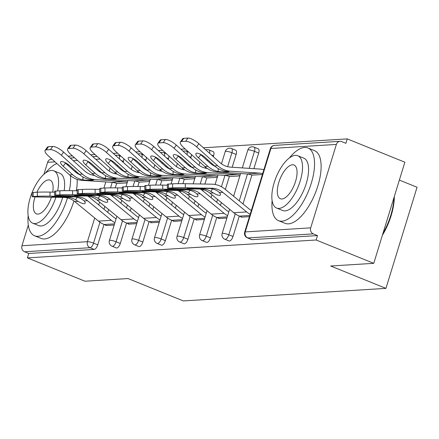 <?xml version="1.0" encoding="UTF-8"?>
<svg xmlns="http://www.w3.org/2000/svg" width="439" height="439" viewBox="0 0 439 439"><rect width="100%" height="100%" fill="white"/><g stroke="black" fill="none" stroke-linecap="round" stroke-linejoin="round"><path stroke-width="0.66" d="M399.364 180.094L417.05 187.255L385.941 288.374L183.326 300.929L128.073 278.556L85.007 281.223L27.388 257.891L28.744 253.468L94.215 249.412L90.006 247.711L24.535 251.766L28.744 253.468M347.244 138.883L345.883 143.306L341.674 141.605A4.703 4.17 86.5 0 0 340.022 141.331A4.703 4.17 86.5 0 0 336.367 144.426L310.697 227.857A4.703 4.17 86.5 0 0 313.287 233.877L317.496 235.578L316.135 240.001L373.754 263.334L404.862 162.216L347.244 138.883L203.427 147.795M185.17 148.925L180.884 149.194M162.622 150.325L158.336 150.588M140.079 151.718L135.794 151.987M117.531 153.118L113.246 153.381M94.989 154.512L90.703 154.78M72.446 155.911L68.16 156.174M24.535 251.766A4.703 4.17 -93.5 0 1 21.95 245.747L28.305 225.097M43.927 174.31L47.615 162.315A4.703 4.17 -93.5 0 1 51.27 159.22L51.983 159.176M373.754 263.334L330.688 266.001L385.941 288.374M316.135 240.001L27.388 257.891M114.173 225.042L105.876 225.558L105.975 225.229M258.675 153.046L254.466 151.345A4.703 1.997 112 0 0 254.066 147.12L258.275 148.821A4.703 1.997 112 0 1 258.675 153.046L253.868 168.675M251.898 175.079L243.014 203.954M239.293 216.059L233.01 236.478A4.703 1.997 112 0 1 229.482 241.033A4.703 1.997 112 0 1 229.076 240.973L224.867 239.266A4.703 1.997 112 0 0 225.273 239.326A4.703 1.997 -68 0 0 228.801 234.772L233.01 236.478M317.496 235.578L252.03 239.639A4.703 1.997 112 0 1 251.624 239.573L247.415 237.872A4.703 1.997 112 0 0 247.815 237.933L252.03 239.639M123.782 158.715A4.703 1.997 112 0 1 123.408 161.426L123.156 162.254M121.191 168.636L120.912 169.536M116.631 183.464L115.276 187.865M113.01 195.223L112.636 196.442M108.614 209.507L107.747 212.333M104.021 224.439L97.743 244.858A4.703 1.997 112 0 1 94.215 249.412M218.704 218.243L218.6 218.573L226.897 218.057M209.595 153.315A4.703 1.997 112 0 0 208.975 149.913L213.184 151.614A4.703 1.997 112 0 1 213.584 155.84L213.332 156.668M211.368 163.05L211.093 163.95M206.807 177.872L204.909 184.056M203.191 189.637L202.818 190.855M198.796 203.921L197.929 206.747M194.203 218.852L187.919 239.271A4.703 1.997 112 0 1 184.391 243.826A4.703 1.997 112 0 1 183.99 243.766L179.776 242.059A4.703 1.997 112 0 0 180.182 242.119A4.703 1.997 -68 0 0 183.711 237.565L187.919 239.271M173.614 221.036L173.509 221.366L181.806 220.85M168.872 155.922A4.703 1.997 112 0 1 168.499 158.633L168.241 159.461M166.277 165.843L166.002 166.743M161.717 180.665L160.367 185.066M158.1 192.43L157.727 193.648M153.705 206.714L152.838 209.54M149.112 221.646L142.829 242.065A4.703 1.997 112 0 1 139.306 246.619A4.703 1.997 112 0 1 138.9 246.559L134.691 244.852A4.703 1.997 112 0 0 135.091 244.918A4.703 1.997 -68 0 0 138.62 240.358L142.829 242.065M128.523 223.83L128.424 224.159L136.716 223.643M146.33 157.316A4.703 1.997 112 0 1 145.951 160.032L145.699 160.855M143.734 167.243L143.46 168.137M139.174 182.064L137.819 186.465M135.558 193.829L135.179 195.048M131.162 208.108L130.29 210.939M126.569 223.039L120.286 243.458A4.703 1.997 112 0 1 116.758 248.019A4.703 1.997 112 0 1 116.351 247.953L112.143 246.252A4.703 1.997 112 0 0 112.549 246.312A4.703 1.997 -68 0 0 116.077 241.757L120.286 243.458M151.065 222.436L150.967 222.765L159.258 222.249M191.42 154.523A4.703 1.997 112 0 1 191.042 157.239L190.789 158.062M188.825 164.449L188.55 165.344M184.265 179.271L182.909 183.672M180.643 191.036L180.27 192.255M176.253 205.315L175.381 208.146M171.66 220.246L165.377 240.665A4.703 1.997 112 0 1 161.848 245.225A4.703 1.997 112 0 1 161.442 245.16L157.233 243.458A4.703 1.997 112 0 0 157.639 243.519A4.703 1.997 -68 0 0 161.168 238.964L165.377 240.665M196.156 219.643L196.057 219.972L204.349 219.456M236.133 154.446L231.924 152.739A4.703 1.997 112 0 0 231.518 148.514L235.732 150.22A4.703 1.997 112 0 1 236.133 154.446L232.193 167.243M229.356 176.478L225.361 189.456M221.344 202.522L220.471 205.353M216.745 217.453L210.468 237.872A4.703 1.997 112 0 1 206.939 242.432A4.703 1.997 112 0 1 206.533 242.366L202.324 240.665A4.703 1.997 112 0 0 202.73 240.726A4.703 1.997 -68 0 0 206.259 236.171L210.468 237.872M241.247 216.85L241.148 217.179L249.44 216.663M55.023 196.606L55.023 197.029L51.945 196.705L73.593 196.831A21.012 18.636 -93.5 0 1 79.646 198.077A21.012 18.636 -93.5 0 1 82.269 199.399L84.14 200.941A7.211 2.118 32.7 0 1 85.117 203.345A7.211 2.118 32.7 0 1 84.255 203.729A7.211 2.118 32.7 0 1 78.021 201.32L75.623 199.816L77.231 197.303M50.024 196.156A9.406 0.307 -179.9 0 0 37.342 196.277L37.348 192.2A9.406 0.307 0.1 0 1 50.03 192.084L50.024 196.156L76.699 196.639A21.012 18.636 -93.5 0 1 82.752 197.885A21.012 18.636 -93.5 0 1 87.515 200.727L111.358 220.312A25.089 22.252 86.5 0 0 114.892 222.688M37.342 196.277L33.15 196.535A9.406 0.307 -179.9 0 0 32.091 196.677A9.406 0.307 -179.9 0 0 37.161 196.952L63.836 197.435A21.012 18.636 -93.5 0 1 69.889 198.68A21.012 18.636 -93.5 0 1 74.652 201.528L98.501 221.108A25.089 22.252 86.5 0 0 104.18 224.505L106.666 225.509M55.023 197.029L66.942 197.243A21.012 18.636 -93.5 0 1 73 198.488A21.012 18.636 -93.5 0 1 75.623 199.816M116.083 218.831A21.012 18.636 -93.5 0 1 113.465 217.031L89.616 197.451A25.089 22.252 86.5 0 0 87.838 196.129M32.091 196.677L32.096 192.6A9.406 0.307 0.1 0 1 33.155 192.458L33.15 196.535M37.348 192.2L33.155 192.458M54.639 192.167L50.03 192.084M127.14 182.882L116.79 183.524A21.012 18.636 86.5 0 0 111.528 182.311L82.252 180.38A25.089 22.252 -93.5 0 1 75.969 178.931A25.089 22.252 -93.5 0 1 69.527 174.887L48.499 156.054A9.406 2.903 -145 0 1 45.129 150.385A9.406 2.903 -145 0 1 46.249 149.886L50.441 149.628L52.669 146.456A9.406 2.903 35 0 1 63.584 152.081L84.612 170.914A21.012 18.636 86.5 0 0 90.006 174.299A21.012 18.636 86.5 0 0 94.605 175.457M79.278 174.278A25.089 22.252 -93.5 0 0 85.72 178.327A25.089 22.252 -93.5 0 0 89.507 179.452L91.74 179.792A7.211 0.379 2.2 0 1 93.386 180.094A7.211 0.379 2.2 0 1 92.574 180.237A7.211 0.379 2.2 0 1 85.621 180.171L82.861 179.864A25.089 22.252 -93.5 0 1 79.075 178.739A25.089 22.252 -93.5 0 1 72.633 174.695L63.232 166.271A7.211 2.228 35 0 1 60.653 161.925A7.211 2.228 35 0 1 61.509 161.547A7.211 2.228 35 0 1 69.878 165.86L79.278 174.278L82.384 174.085L61.361 155.252A9.406 2.903 -145 0 0 50.441 149.628M127.414 181.993A21.012 18.636 86.5 0 0 124.391 181.516L95.115 179.584A25.089 22.252 -93.5 0 1 88.832 178.135A25.089 22.252 -93.5 0 1 82.384 174.085M45.129 150.385L47.357 147.208A9.406 2.903 35 0 1 48.477 146.714L52.669 146.456M64.763 162.441A7.211 2.228 -145 0 0 65.46 163.099L74.855 171.517A21.012 18.636 86.5 0 0 79.755 174.695M28.156 215.67A39.197 16.66 -68 0 0 34.577 235.781A39.197 16.66 -68 0 0 37.952 236.297A39.197 16.66 -68 0 0 67.485 197.907M69.324 190.652A39.197 16.66 -68 0 0 70.492 175.704M34.577 235.781L41.156 238.443A39.197 16.66 -68 0 0 44.531 238.959A39.197 16.66 -68 0 0 73.939 200.969M76.381 190.756A39.197 16.66 -68 0 0 77.138 179.364M75.936 172.412A39.197 16.66 -68 0 0 75.25 170.672M57.608 190.943A28.222 11.996 -68 0 0 53.832 170.837L59.885 173.284A28.222 11.996 112 0 1 64.154 190.674M62.662 197.413A28.222 11.996 112 0 1 41.129 225.981A28.222 11.996 112 0 1 38.698 225.608L32.645 223.155A28.222 11.996 -68 0 0 35.076 223.528A28.222 11.996 -68 0 0 55.896 197.292M53.832 170.837A28.222 11.996 -68 0 0 51.401 170.464A28.222 11.996 -68 0 0 31.114 195.141A28.222 11.996 -68 0 0 32.645 223.155M52.685 192.128A18.186 7.732 -68 0 0 50.062 180.138A18.186 7.732 -68 0 0 48.499 179.897A18.186 7.732 -68 0 0 36.881 192.227M35.049 196.902A18.186 7.732 -68 0 0 36.415 213.853A18.186 7.732 -68 0 0 37.979 214.095A18.186 7.732 -68 0 0 51.385 197.21M56.856 163.533A39.197 16.66 -68 0 0 45.398 173.092M394.304 196.546A38.259 16.259 112 0 1 382.391 235.266M382.923 233.526A39.197 16.66 -68 0 0 393.997 197.534M272.103 200.557A39.197 16.66 -68 0 0 278.529 220.669A39.197 16.66 -68 0 0 281.904 221.185A39.197 16.66 -68 0 0 310.077 186.915A39.197 16.66 -68 0 0 307.948 147.998A39.197 16.66 -68 0 0 304.573 147.482A39.197 16.66 -68 0 0 289.345 157.98M278.529 220.669L285.103 223.33A39.197 16.66 -68 0 0 288.478 223.846A39.197 16.66 -68 0 0 316.656 189.577A39.197 16.66 -68 0 0 314.527 150.665L307.948 147.998M297.779 155.724L303.832 158.172A28.222 11.996 112 0 1 305.363 186.191A28.222 11.996 112 0 1 285.076 210.868A28.222 11.996 112 0 1 282.645 210.495L276.592 208.042A28.222 11.996 -68 0 0 279.023 208.415A28.222 11.996 -68 0 0 299.31 183.738A28.222 11.996 -68 0 0 297.779 155.724A28.222 11.996 -68 0 0 295.348 155.351A28.222 11.996 -68 0 0 275.061 180.028A28.222 11.996 -68 0 0 276.592 208.042M292.445 164.784A18.186 7.732 -68 0 0 279.374 180.687A18.186 7.732 -68 0 0 280.362 198.741A18.186 7.732 -68 0 0 281.926 198.982A18.186 7.732 -68 0 0 294.997 183.079A18.186 7.732 -68 0 0 294.015 165.026A18.186 7.732 -68 0 0 292.445 164.784M77.566 195.212L77.566 195.629L74.487 195.311L96.136 195.432A21.012 18.636 -93.5 0 1 102.188 196.683A21.012 18.636 -93.5 0 1 104.817 198.005L106.688 199.542A7.211 2.118 32.7 0 1 107.659 201.951A7.211 2.118 32.7 0 1 106.798 202.335A7.211 2.118 32.7 0 1 100.569 199.921L98.166 198.417L99.779 195.904M72.572 194.762A9.406 0.307 -179.9 0 0 59.885 194.878L59.891 190.806A9.406 0.307 0.1 0 1 72.572 190.685L72.572 194.762L99.241 195.24A21.012 18.636 -93.5 0 1 105.3 196.491A21.012 18.636 -93.5 0 1 110.057 199.333L133.906 218.913A25.089 22.252 86.5 0 0 137.44 221.294M59.885 194.878L55.693 195.136A9.406 0.307 -179.9 0 0 54.634 195.278A9.406 0.307 -179.9 0 0 59.709 195.558L86.379 196.041A21.012 18.636 -93.5 0 1 92.437 197.287A21.012 18.636 -93.5 0 1 97.195 200.129L121.043 219.709A25.089 22.252 86.5 0 0 126.728 223.105L129.209 224.109M77.566 195.629L89.49 195.843A21.012 18.636 -93.5 0 1 95.543 197.095A21.012 18.636 -93.5 0 1 98.166 198.417M138.625 217.437A21.012 18.636 -93.5 0 1 136.008 215.631L112.159 196.052A25.089 22.252 86.5 0 0 110.381 194.729M54.634 195.278L54.639 191.206A9.406 0.307 0.1 0 1 55.698 191.064L55.693 195.136M59.891 190.806L55.698 191.064M77.187 190.767L72.572 190.685M100.108 193.813L100.108 194.236L97.035 193.912L118.678 194.038A21.012 18.636 -93.5 0 1 124.736 195.284A21.012 18.636 -93.5 0 1 127.359 196.606L129.231 198.143A7.211 2.118 32.7 0 1 130.207 200.552A7.211 2.118 32.7 0 1 129.34 200.936A7.211 2.118 32.7 0 1 123.112 198.527L120.714 197.018L122.322 194.51M95.115 193.363A9.406 0.307 -179.9 0 0 82.433 193.484L82.433 189.407A9.406 0.307 0.1 0 1 95.12 189.291L95.115 193.363L121.79 193.846A21.012 18.636 -93.5 0 1 127.842 195.092A21.012 18.636 -93.5 0 1 132.605 197.934L156.449 217.514A25.089 22.252 86.5 0 0 159.983 219.895M82.433 193.484L78.241 193.742A9.406 0.307 -179.9 0 0 77.182 193.884A9.406 0.307 -179.9 0 0 82.252 194.159L108.927 194.642A21.012 18.636 -93.5 0 1 114.98 195.887A21.012 18.636 -93.5 0 1 119.743 198.735L143.586 218.315A25.089 22.252 86.5 0 0 149.271 221.711L151.757 222.716M100.108 194.236L112.033 194.45A21.012 18.636 -93.5 0 1 118.086 195.695A21.012 18.636 -93.5 0 1 120.714 197.018M161.168 216.037A21.012 18.636 -93.5 0 1 158.55 214.237L134.707 194.658A25.089 22.252 86.5 0 0 132.929 193.336M77.182 193.884L77.187 189.807A9.406 0.307 0.1 0 1 78.246 189.664L78.241 193.742M82.433 189.407L78.246 189.664M99.73 189.374L95.12 189.291M122.657 192.419L122.657 192.836L119.578 192.518L141.226 192.639A21.012 18.636 -93.5 0 1 147.279 193.89A21.012 18.636 -93.5 0 1 149.902 195.212L151.779 196.749A7.211 2.118 32.7 0 1 152.75 199.158A7.211 2.118 32.7 0 1 151.889 199.542A7.211 2.118 32.7 0 1 145.66 197.127L143.257 195.624L144.87 193.111M117.663 191.969A9.406 0.307 -179.9 0 0 104.976 192.084L104.981 188.013A9.406 0.307 0.1 0 1 117.663 187.892L117.663 191.969L144.332 192.447A21.012 18.636 -93.5 0 1 150.385 193.698A21.012 18.636 -93.5 0 1 155.148 196.54L178.997 216.12A25.089 22.252 86.5 0 0 182.531 218.501M104.976 192.084L100.783 192.342A9.406 0.307 -179.9 0 0 99.724 192.485A9.406 0.307 -179.9 0 0 104.8 192.765L131.47 193.242A21.012 18.636 -93.5 0 1 137.528 194.493A21.012 18.636 -93.5 0 1 142.285 197.336L166.134 216.915A25.089 22.252 86.5 0 0 171.819 220.312L174.299 221.316M122.657 192.836L134.575 193.05A21.012 18.636 -93.5 0 1 140.634 194.301A21.012 18.636 -93.5 0 1 143.257 195.624M183.716 214.644A21.012 18.636 -93.5 0 1 181.098 212.838L157.25 193.259A25.089 22.252 86.5 0 0 155.472 191.936M99.724 192.485L99.73 188.413A9.406 0.307 0.1 0 1 100.789 188.271L100.783 192.342M104.981 188.013L100.789 188.271M122.272 187.974L117.663 187.892M145.199 191.02L145.199 191.442L142.121 191.119L163.769 191.245A21.012 18.636 -93.5 0 1 169.827 192.491A21.012 18.636 -93.5 0 1 172.45 193.813L174.321 195.35A7.211 2.118 32.7 0 1 175.298 197.759A7.211 2.118 32.7 0 1 174.431 198.143A7.211 2.118 32.7 0 1 168.203 195.728L165.799 194.225L167.413 191.711M140.206 190.57A9.406 0.307 -179.9 0 0 127.519 190.691L127.524 186.613A9.406 0.307 0.1 0 1 140.211 186.498L140.206 190.57L166.88 191.053A21.012 18.636 -93.5 0 1 172.933 192.298A21.012 18.636 -93.5 0 1 177.691 195.141L201.539 214.72A25.089 22.252 86.5 0 0 205.073 217.102M127.519 190.691L123.332 190.949A9.406 0.307 -179.9 0 0 122.272 191.091A9.406 0.307 -179.9 0 0 127.343 191.366L154.018 191.848A21.012 18.636 -93.5 0 1 160.07 193.094A21.012 18.636 -93.5 0 1 164.834 195.942L188.677 215.522A25.089 22.252 86.5 0 0 194.362 218.913L196.842 219.923M145.199 191.442L157.124 191.656A21.012 18.636 -93.5 0 1 163.176 192.902A21.012 18.636 -93.5 0 1 165.799 194.225M206.259 213.244A21.012 18.636 -93.5 0 1 203.641 211.444L179.798 191.865A25.089 22.252 86.5 0 0 178.02 190.542M122.272 191.091L122.278 187.014A9.406 0.307 0.1 0 1 123.332 186.871L123.332 190.949M127.524 186.613L123.332 186.871M144.821 186.58L140.211 186.498M167.747 189.626L167.747 190.043L164.669 189.725L186.317 189.846A21.012 18.636 -93.5 0 1 192.37 191.097A21.012 18.636 -93.5 0 1 194.993 192.419L196.864 193.956A7.211 2.118 32.7 0 1 197.841 196.365A7.211 2.118 32.7 0 1 196.979 196.749A7.211 2.118 32.7 0 1 190.745 194.334L188.347 192.831L189.955 190.317M162.748 189.176A9.406 0.307 -179.9 0 0 150.067 189.291L150.072 185.22A9.406 0.307 0.1 0 1 162.754 185.099L162.748 189.176L189.423 189.653A21.012 18.636 -93.5 0 1 195.476 190.905A21.012 18.636 -93.5 0 1 200.239 193.747L224.088 213.327A25.089 22.252 86.5 0 0 227.616 215.708M150.067 189.291L145.874 189.549A9.406 0.307 -179.9 0 0 144.815 189.692A9.406 0.307 -179.9 0 0 149.886 189.972L176.56 190.449A21.012 18.636 -93.5 0 1 182.613 191.7A21.012 18.636 -93.5 0 1 187.376 194.543L211.225 214.122A25.089 22.252 86.5 0 0 216.91 217.519L219.39 218.523M167.747 190.043L179.666 190.257A21.012 18.636 -93.5 0 1 185.724 191.508A21.012 18.636 -93.5 0 1 188.347 192.831M228.807 211.85A21.012 18.636 -93.5 0 1 226.189 210.045L202.341 190.466A25.089 22.252 86.5 0 0 200.563 189.143M144.815 189.692L144.821 185.62A9.406 0.307 0.1 0 1 145.88 185.477L145.874 189.549M150.072 185.22L145.88 185.477M167.363 185.181L162.754 185.099M149.683 181.488L139.333 182.13A21.012 18.636 86.5 0 0 134.071 180.912L104.795 178.986A25.089 22.252 -93.5 0 1 98.512 177.532A25.089 22.252 -93.5 0 1 92.069 173.487L71.041 154.654A9.406 2.903 -145 0 1 67.677 148.986A9.406 2.903 -145 0 1 68.797 148.492L72.989 148.234L75.212 145.057A9.406 2.903 35 0 1 86.132 150.681L107.16 169.514A21.012 18.636 86.5 0 0 112.554 172.906A21.012 18.636 86.5 0 0 117.147 174.063M101.826 172.884A25.089 22.252 -93.5 0 0 108.268 176.928A25.089 22.252 -93.5 0 0 112.055 178.053L114.283 178.393A7.211 0.379 2.2 0 1 115.929 178.7A7.211 0.379 2.2 0 1 115.117 178.843A7.211 0.379 2.2 0 1 108.17 178.777L105.404 178.47A25.089 22.252 -93.5 0 1 101.618 177.34A25.089 22.252 -93.5 0 1 95.175 173.295L85.775 164.877A7.211 2.228 35 0 1 83.196 160.531A7.211 2.228 35 0 1 84.058 160.153A7.211 2.228 35 0 1 92.426 164.466L101.826 172.884L104.932 172.692L83.904 153.859A9.406 2.903 -145 0 0 72.989 148.234M149.957 180.599A21.012 18.636 86.5 0 0 146.933 180.116L117.657 178.185A25.089 22.252 -93.5 0 1 111.374 176.736A25.089 22.252 -93.5 0 1 104.932 172.692M67.677 148.986L69.9 145.808A9.406 2.903 35 0 1 71.025 145.314L75.212 145.057M87.306 161.047A7.211 2.228 -145 0 0 88.003 161.7L97.403 170.118A21.012 18.636 86.5 0 0 102.303 173.301M172.231 180.089L161.881 180.731A21.012 18.636 86.5 0 0 156.619 179.518L127.337 177.586A25.089 22.252 -93.5 0 1 121.054 176.138A25.089 22.252 -93.5 0 1 114.612 172.093L93.589 153.26A9.406 2.903 -145 0 1 90.22 147.586A9.406 2.903 -145 0 1 91.339 147.092L95.532 146.835L97.76 143.663A9.406 2.903 35 0 1 108.674 149.287L129.703 168.121A21.012 18.636 86.5 0 0 135.097 171.506A21.012 18.636 86.5 0 0 139.695 172.664M124.369 171.484A25.089 22.252 -93.5 0 0 130.811 175.534A25.089 22.252 -93.5 0 0 134.597 176.659L136.831 176.999A7.211 0.379 2.2 0 1 138.477 177.301A7.211 0.379 2.2 0 1 137.665 177.444A7.211 0.379 2.2 0 1 130.712 177.378L127.952 177.071A25.089 22.252 -93.5 0 1 124.166 175.946A25.089 22.252 -93.5 0 1 117.723 171.896L108.323 163.478A7.211 2.228 35 0 1 105.739 159.132A7.211 2.228 35 0 1 106.6 158.753A7.211 2.228 35 0 1 114.969 163.067L124.369 171.484L127.475 171.292L106.452 152.459A9.406 2.903 -145 0 0 95.532 146.835M172.505 179.2A21.012 18.636 86.5 0 0 169.481 178.722L140.2 176.791A25.089 22.252 -93.5 0 1 133.917 175.342A25.089 22.252 -93.5 0 1 127.475 171.292M90.22 147.586L92.448 144.415A9.406 2.903 35 0 1 93.567 143.921L97.76 143.663M109.854 159.648A7.211 2.228 -145 0 0 110.546 160.306L119.946 168.724A21.012 18.636 86.5 0 0 124.846 171.901M194.773 178.695L184.424 179.337A21.012 18.636 86.5 0 0 179.161 178.119L149.886 176.193A25.089 22.252 -93.5 0 1 143.602 174.738A25.089 22.252 -93.5 0 1 137.16 170.694L116.132 151.861A9.406 2.903 -145 0 1 112.763 146.192A9.406 2.903 -145 0 1 113.888 145.699L118.075 145.441L120.302 142.263A9.406 2.903 35 0 1 131.223 147.888L152.245 166.721A21.012 18.636 86.5 0 0 157.645 170.112A21.012 18.636 86.5 0 0 162.238 171.27M146.911 170.091A25.089 22.252 -93.5 0 0 153.359 174.135A25.089 22.252 -93.5 0 0 157.146 175.26L159.373 175.6A7.211 0.379 2.2 0 1 161.02 175.907A7.211 0.379 2.2 0 1 160.208 176.05A7.211 0.379 2.2 0 1 153.255 175.984L150.495 175.671A25.089 22.252 -93.5 0 1 146.708 174.546A25.089 22.252 -93.5 0 1 140.266 170.502L130.866 162.084A7.211 2.228 35 0 1 128.287 157.738A7.211 2.228 35 0 1 129.143 157.36A7.211 2.228 35 0 1 137.517 161.673L146.911 170.091L150.023 169.898L128.995 151.065A9.406 2.903 -145 0 0 118.075 145.441M195.048 177.806A21.012 18.636 86.5 0 0 192.024 177.323L162.748 175.391A25.089 22.252 -93.5 0 1 156.465 173.943A25.089 22.252 -93.5 0 1 150.023 169.898M112.763 146.192L114.991 143.015A9.406 2.903 35 0 1 116.11 142.521L120.302 142.263M132.397 158.254A7.211 2.228 -145 0 0 133.094 158.907L142.494 167.325A21.012 18.636 86.5 0 0 147.389 170.508M217.321 177.296L206.967 177.938A21.012 18.636 86.5 0 0 201.704 176.725L172.428 174.793A25.089 22.252 -93.5 0 1 166.145 173.345A25.089 22.252 -93.5 0 1 159.703 169.295L138.675 150.467A9.406 2.903 -145 0 1 135.311 144.793A9.406 2.903 -145 0 1 136.43 144.299L140.623 144.041L142.845 140.864A9.406 2.903 35 0 1 153.765 146.494L174.793 165.327A21.012 18.636 86.5 0 0 180.188 168.713A21.012 18.636 86.5 0 0 184.786 169.871M169.459 168.691A25.089 22.252 -93.5 0 0 175.902 172.741A25.089 22.252 -93.5 0 0 179.688 173.866L181.922 174.206A7.211 0.379 2.2 0 1 183.568 174.508A7.211 0.379 2.2 0 1 182.756 174.651A7.211 0.379 2.2 0 1 175.803 174.585L173.043 174.278A25.089 22.252 -93.5 0 1 169.256 173.153A25.089 22.252 -93.5 0 1 162.809 169.103L153.414 160.685A7.211 2.228 35 0 1 150.829 156.339A7.211 2.228 35 0 1 151.691 155.96A7.211 2.228 35 0 1 160.059 160.273L169.459 168.691L172.565 168.499L151.537 149.666A9.406 2.903 -145 0 0 140.623 144.041M217.596 176.407A21.012 18.636 86.5 0 0 214.567 175.929L185.291 173.998A25.089 22.252 -93.5 0 1 179.008 172.549A25.089 22.252 -93.5 0 1 172.565 168.499M135.311 144.793L137.533 141.621A9.406 2.903 35 0 1 138.658 141.128L142.845 140.864M154.945 156.855A7.211 2.228 -145 0 0 155.636 157.513L165.037 165.931A21.012 18.636 86.5 0 0 169.937 169.108M239.864 175.902L229.515 176.544A21.012 18.636 86.5 0 0 224.252 175.326L194.976 173.4A25.089 22.252 -93.5 0 1 188.693 171.945A25.089 22.252 -93.5 0 1 182.251 167.901L161.223 149.068A9.406 2.903 -145 0 1 157.853 143.399A9.406 2.903 -145 0 1 158.978 142.905L163.165 142.648L165.393 139.47A9.406 2.903 35 0 1 176.308 145.095L197.336 163.928A21.012 18.636 86.5 0 0 202.73 167.319A21.012 18.636 86.5 0 0 207.329 168.477M192.002 167.297A25.089 22.252 -93.5 0 0 198.444 171.342A25.089 22.252 -93.5 0 0 202.236 172.467L204.464 172.807A7.211 0.379 2.2 0 1 206.111 173.114A7.211 0.379 2.2 0 1 205.298 173.257A7.211 0.379 2.2 0 1 198.346 173.185L195.585 172.878A25.089 22.252 -93.5 0 1 191.799 171.753A25.089 22.252 -93.5 0 1 185.357 167.709L175.957 159.291A7.211 2.228 35 0 1 173.378 154.945A7.211 2.228 35 0 1 174.234 154.566A7.211 2.228 35 0 1 182.608 158.88L192.002 167.297L195.114 167.105L174.085 148.272A9.406 2.903 -145 0 0 163.165 142.648M240.138 175.013A21.012 18.636 86.5 0 0 237.115 174.53L207.839 172.598A25.089 22.252 -93.5 0 1 201.556 171.15A25.089 22.252 -93.5 0 1 195.114 167.105M157.853 143.399L160.081 140.222A9.406 2.903 35 0 1 161.201 139.728L165.393 139.47M177.488 155.461A7.211 2.228 -145 0 0 178.185 156.114L187.585 164.532A21.012 18.636 86.5 0 0 192.48 167.714M190.29 188.227L190.29 188.649L187.212 188.326L208.86 188.452A21.012 18.636 -93.5 0 1 214.912 189.697A21.012 18.636 -93.5 0 1 217.541 191.02L219.412 192.556A7.211 2.118 32.7 0 1 220.383 194.965A7.211 2.118 32.7 0 1 219.522 195.35A7.211 2.118 32.7 0 1 213.294 192.935L210.89 191.431L212.503 188.918M185.296 187.777A9.406 0.307 -179.9 0 0 172.609 187.897L172.615 183.82A9.406 0.307 0.1 0 1 185.302 183.705L185.296 187.777L211.966 188.26A21.012 18.636 -93.5 0 1 218.024 189.505A21.012 18.636 -93.5 0 1 222.782 192.348L246.63 211.927A25.089 22.252 86.5 0 0 250.164 214.309M251.349 210.451A21.012 18.636 -93.5 0 1 248.732 208.651L224.883 189.066A25.089 22.252 86.5 0 0 219.204 185.675A25.089 22.252 86.5 0 0 211.971 184.182L185.302 183.705M172.609 187.897L168.417 188.155A9.406 0.307 -179.9 0 0 167.363 188.293A9.406 0.307 -179.9 0 0 172.434 188.572L199.103 189.055A21.012 18.636 -93.5 0 1 205.161 190.301A21.012 18.636 -93.5 0 1 209.919 193.149L233.767 212.728A25.089 22.252 86.5 0 0 239.453 216.12L241.933 217.129M190.29 188.649L202.214 188.863A21.012 18.636 -93.5 0 1 208.267 190.109A21.012 18.636 -93.5 0 1 210.89 191.431M167.363 188.293L167.363 184.221A9.406 0.307 0.1 0 1 168.422 184.078L168.417 188.155M172.615 183.82L168.422 184.078M262.412 174.502L252.057 175.145A21.012 18.636 86.5 0 0 246.795 173.932L217.519 172A25.089 22.252 -93.5 0 1 211.236 170.552A25.089 22.252 -93.5 0 1 204.793 166.502L183.765 147.674A9.406 2.903 -145 0 1 180.402 142A9.406 2.903 -145 0 1 181.521 141.506L185.713 141.248L187.936 138.071A9.406 2.903 35 0 1 198.856 143.701L219.884 162.534A21.012 18.636 86.5 0 0 225.278 165.92A21.012 18.636 86.5 0 0 230.541 167.133L259.817 169.064A25.089 22.252 -93.5 0 1 263.872 169.756M214.55 165.898A25.089 22.252 -93.5 0 0 220.993 169.948A25.089 22.252 -93.5 0 0 224.779 171.073L227.012 171.413A7.211 0.379 2.2 0 1 228.653 171.715A7.211 0.379 2.2 0 1 227.841 171.858A7.211 0.379 2.2 0 1 220.894 171.792L218.128 171.484A25.089 22.252 -93.5 0 1 214.342 170.359A25.089 22.252 -93.5 0 1 207.899 166.31L198.505 157.892A7.211 2.228 35 0 1 195.92 153.546A7.211 2.228 35 0 1 196.782 153.167A7.211 2.228 35 0 1 205.15 157.48L214.55 165.898L217.656 165.706L196.628 146.873A9.406 2.903 -145 0 0 185.713 141.248M262.681 173.614A21.012 18.636 86.5 0 0 259.658 173.136L230.382 171.205A25.089 22.252 -93.5 0 1 224.099 169.756A25.089 22.252 -93.5 0 1 217.656 165.706M180.402 142L182.624 138.828A9.406 2.903 35 0 1 183.749 138.334L187.936 138.071M200.036 154.062A7.211 2.228 -145 0 0 200.727 154.72L210.127 163.138A21.012 18.636 86.5 0 0 215.028 166.315M21.95 245.747L87.416 241.691L94.709 217.991M98.726 204.931L99.598 202.099M103.911 188.079L105.799 181.933M109.141 171.073L110.079 168.027M112.044 161.645L112.241 160.992M100.07 159.066L95.784 159.33M77.527 160.46L73.242 160.729M54.979 161.859L47.615 162.315M99.971 222.222L93.529 243.151A4.703 1.997 -68 0 1 90.006 247.711A4.703 4.17 -93.5 0 1 87.416 241.691A4.703 0.851 17.1 0 1 93.529 243.151L97.743 244.858M115.545 155.439A4.703 4.17 -93.5 0 1 116.741 155.165L115.336 155.252M336.367 144.426L270.896 148.481L245.231 231.913L310.697 227.857M313.287 233.877L247.815 237.933A4.703 4.17 86.5 0 1 245.231 231.913A4.703 0.851 -162.9 0 0 244.682 232.127A4.703 4.703 0 0 0 247.415 237.872M340.022 141.331L274.556 145.386A4.703 4.17 86.5 0 0 270.896 148.481A4.703 0.851 -162.9 0 0 270.347 148.7L244.682 232.127M123.408 161.426L121.263 160.559M117.476 165.316L117.191 166.255M115.232 172.62L114.908 173.668M112.23 182.372L110.54 187.865M104.839 206.401L103.966 209.233M121.345 156.531L118.793 155.499A4.703 1.997 112 0 1 119.413 158.902M122.514 220.822L116.077 241.757A4.703 0.851 17.1 0 0 109.964 240.292A4.703 0.851 -162.9 0 0 109.415 240.506A4.703 4.703 0 0 0 112.143 246.252M145.951 160.032L143.805 159.165M140.025 163.917L139.734 164.855M137.775 171.226L137.451 172.269M134.773 180.978L133.083 186.465M127.381 205.008L126.514 207.834M168.499 158.633L166.354 157.766M162.567 162.523L162.276 163.462M160.317 169.827L159.999 170.875M157.321 179.578L155.631 185.071M149.929 203.608L149.057 206.44M145.062 219.429L138.62 240.358A4.703 0.851 17.1 0 0 132.507 238.893A4.703 0.851 -162.9 0 0 131.958 239.112A4.703 4.703 0 0 0 134.691 244.852M191.042 157.239L188.896 156.372M185.11 161.124L184.824 162.062M182.865 168.433L182.542 169.476M179.864 178.179L178.174 183.672M172.472 202.214L171.6 205.04M167.605 218.029L161.168 238.964A4.703 0.851 17.1 0 0 155.049 237.499A4.703 0.851 -162.9 0 0 154.501 237.713A4.703 4.703 0 0 0 157.233 243.458M213.584 155.84L211.439 154.972M207.658 159.73L207.367 160.669M205.408 167.034L205.09 168.082M202.412 176.785L200.2 183.968M195.015 200.815L194.148 203.647M190.153 216.63L183.711 237.565A4.703 0.851 17.1 0 0 177.597 236.1A4.703 0.851 -162.9 0 0 177.049 236.319A4.703 4.703 0 0 0 179.776 242.059M231.518 148.514A4.703 4.703 0 0 0 225.256 151.493A4.703 0.851 -162.9 0 1 225.805 151.274A4.703 0.851 17.1 0 1 231.924 152.739L227.632 166.683M224.955 175.386L221.459 186.745M217.563 199.421L216.69 202.247M212.696 215.236L206.259 236.171A4.703 0.851 17.1 0 0 200.14 234.706A4.703 0.851 -162.9 0 0 199.591 234.92A4.703 4.703 0 0 0 202.324 240.665M254.066 147.12A4.703 4.703 0 0 0 247.805 150.094A4.703 0.851 -162.9 0 1 248.353 149.88A4.703 0.851 17.1 0 1 254.466 151.345L249.231 168.367M247.497 173.992L239.239 200.853M235.244 213.837L228.801 234.772A4.703 0.851 17.1 0 0 222.688 233.307A4.703 0.851 -162.9 0 0 222.139 233.526A4.703 4.703 0 0 0 224.867 239.266M143.888 155.132L141.342 154.1A4.703 1.997 112 0 1 141.956 157.508M166.436 153.738L163.884 152.706A4.703 1.997 112 0 1 164.504 156.108M188.979 152.338L186.432 151.307A4.703 1.997 112 0 1 187.047 154.715M87.515 200.727L84.14 200.941M78.021 201.32L74.652 201.528M66.942 197.243L63.836 197.435M76.699 196.639L73.593 196.831M111.358 220.312L98.501 221.108M114.535 223.863L104.18 224.505M69.527 174.887L72.633 174.695M82.252 180.38L85.621 180.171M111.528 182.311L124.391 181.516M91.74 179.792L95.115 179.584M63.584 152.081L61.361 155.252M48.477 146.714L46.249 149.886M65.46 163.099L63.232 166.271M82.861 179.864L82.971 176.977M110.057 199.333L106.688 199.542M100.569 199.921L97.195 200.129M89.49 195.843L86.379 196.041M99.241 195.24L96.136 195.432M133.906 218.913L121.043 219.709M137.078 222.463L126.728 223.105M132.605 197.934L129.231 198.143M123.112 198.527L119.743 198.735M112.033 194.45L108.927 194.642M121.79 193.846L118.678 194.038M156.449 217.514L143.586 218.315M159.626 221.069L149.271 221.711M155.148 196.54L151.779 196.749M145.66 197.127L142.285 197.336M134.575 193.05L131.47 193.242M144.332 192.447L141.226 192.639M178.997 216.12L166.134 216.915M182.169 219.67L171.819 220.312M177.691 195.141L174.321 195.35M168.203 195.728L164.834 195.942M157.124 191.656L154.018 191.848M166.88 191.053L163.769 191.245M201.539 214.72L188.677 215.522M204.711 218.276L194.362 218.913M200.239 193.747L196.864 193.956M190.745 194.334L187.376 194.543M179.666 190.257L176.56 190.449M189.423 189.653L186.317 189.846M224.088 213.327L211.225 214.122M227.259 216.877L216.91 217.519M92.069 173.487L95.175 173.295M104.795 178.986L108.17 178.777M134.071 180.912L146.933 180.116M114.283 178.393L117.657 178.185M86.132 150.681L83.904 153.859M71.025 145.314L68.797 148.492M88.003 161.7L85.775 164.877M105.404 178.47L105.519 175.578M114.612 172.093L117.723 171.896M127.337 177.586L130.712 177.378M156.619 179.518L169.481 178.722M136.831 176.999L140.2 176.791M108.674 149.287L106.452 152.459M93.567 143.921L91.339 147.092M110.546 160.306L108.323 163.478M127.952 177.071L128.062 174.184M137.16 170.694L140.266 170.502M149.886 176.193L153.255 175.984M179.161 178.119L192.024 177.323M159.373 175.6L162.748 175.391M131.223 147.888L128.995 151.065M116.11 142.521L113.888 145.699M133.094 158.907L130.866 162.084M150.495 175.671L150.61 172.785M159.703 169.295L162.809 169.103M172.428 174.793L175.803 174.585M201.704 176.725L214.567 175.929M181.922 174.206L185.291 173.998M153.765 146.494L151.537 149.666M138.658 141.128L136.43 144.299M155.636 157.513L153.414 160.685M173.043 174.278L173.153 171.391M182.251 167.901L185.357 167.709M194.976 173.4L198.346 173.185M224.252 175.326L237.115 174.53M204.464 172.807L207.839 172.598M176.308 145.095L174.085 148.272M161.201 139.728L158.978 142.905M178.185 156.114L175.957 159.291M195.585 172.878L195.701 169.992M222.782 192.348L219.412 192.556M213.294 192.935L209.919 193.149M202.214 188.863L199.103 189.055M211.966 188.26L208.86 188.452M246.63 211.927L233.767 212.728M249.802 215.483L239.453 216.12M204.793 166.502L207.899 166.31M217.519 172L220.894 171.792M246.795 173.932L259.658 173.136M227.012 171.413L230.382 171.205M198.856 143.701L196.628 146.873M183.749 138.334L181.521 141.506M200.727 154.72L198.505 157.892M218.128 171.484L218.243 168.592M70.245 158.045L74.531 157.777M92.788 156.646L97.074 156.383M118.793 155.499A4.703 4.703 0 0 0 116.741 155.165M141.342 154.1A4.703 4.703 0 0 0 138.055 154.012M134.383 159.335L134.208 159.906M132.243 166.293L131.288 169.399M127.87 180.506L125.96 186.712M121.757 200.387L120.884 203.213M116.867 216.279L109.415 240.506M163.884 152.706A4.703 4.703 0 0 0 160.597 152.613M156.926 157.941L156.756 158.512M154.791 164.894L153.837 168M150.418 179.107L148.508 185.313M144.299 198.988L143.432 201.819M139.41 214.885L131.958 239.112M186.432 151.307A4.703 4.703 0 0 0 183.145 151.219M179.474 156.542L179.299 157.113M177.334 163.5L176.379 166.606M172.961 177.713L171.051 183.919M166.847 197.594L165.975 200.42M161.958 213.486L154.501 237.713M208.975 149.913A4.703 4.703 0 0 0 205.688 149.82M202.017 155.148L201.841 155.719M199.877 162.101L198.922 165.207M195.509 176.313L193.187 183.842M189.39 196.195L188.518 199.026M184.501 212.092L177.049 236.319M225.256 151.493L221.47 163.807M218.051 174.92L215.105 184.49M211.933 194.801L211.066 197.627M207.043 210.693L199.591 234.92M247.805 150.094L242.323 167.912M240.594 173.52L233.608 196.233M229.592 209.299L222.139 233.526M274.556 145.386A4.703 4.703 0 0 0 270.347 148.7M66.69 164.202L69.049 165.157"/></g></svg>
